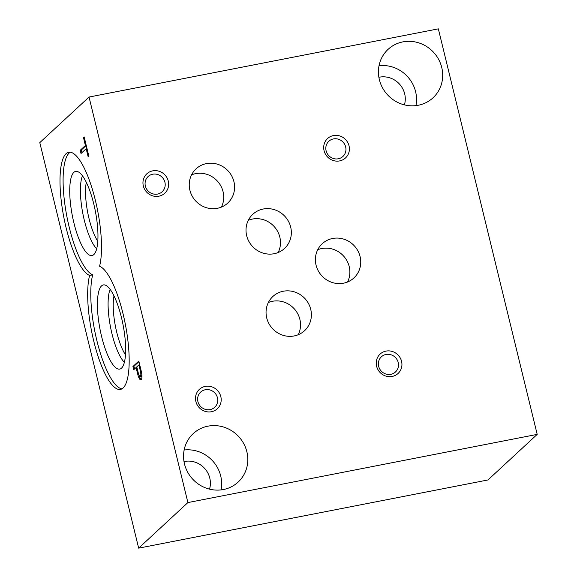 <?xml version="1.0" encoding="UTF-8"?>
<svg xmlns="http://www.w3.org/2000/svg" width="577" height="577" viewBox="0 0 577 577"><rect width="100%" height="100%" fill="white"/><g stroke="black" fill="none" stroke-linecap="round" stroke-linejoin="round"><path stroke-width="0.87" d="M89.038 97.044L438.34 28.85L537.201 434.38L487.962 479.956L138.66 548.15L39.799 142.62L89.038 97.044L187.893 502.574L138.66 548.15M133.713 369.72L136.093 367.52L137.889 374.841A7.508 2.056 -101 0 0 140.896 379.904A7.508 2.056 -101 0 0 141.278 371.242L138.805 361.065L132.934 366.503L133.713 369.72M80.225 150.294L81.011 153.511L86.182 148.722L88.13 156.713L88.829 156.071L84.155 136.915L83.463 137.557L85.396 145.505L80.225 150.294L81.22 150.099L81.862 152.717M99.576 266.221A62.958 17.231 79 0 1 126.356 329.856A62.958 17.231 79 0 1 120.492 389.403A62.958 17.231 79 0 1 95.147 346.532A62.958 17.231 79 0 1 89.608 275.453A62.958 17.231 79 0 1 62.828 211.817A62.958 17.231 79 0 1 68.685 152.27A62.958 17.231 79 0 1 94.037 195.141A62.958 17.231 79 0 1 99.576 266.221M101.545 336.247A42.871 11.735 79 0 1 104.213 284.879A42.871 11.735 79 0 1 123.038 324.757A42.871 11.735 79 0 1 120.593 368.79A42.871 11.735 79 0 1 101.545 336.247M73.863 222.7A42.871 11.735 79 0 1 76.532 171.333A42.871 11.735 79 0 1 95.356 211.211A42.871 11.735 79 0 1 92.911 255.243A42.871 11.735 79 0 1 73.863 222.7M121.992 388.84A62.958 17.231 79 0 1 97.527 343.214A62.958 17.231 79 0 1 92.702 274.847A62.958 17.231 79 0 1 66.42 214.045A62.958 17.231 79 0 1 70.286 152.227M138.891 364.931L136.792 366.871L138.292 373.023A4.522 1.233 -101 0 0 140.211 376.485A4.522 1.233 -101 0 0 140.514 371.588L138.891 364.931L139.706 364.772M140.211 376.485L141.206 376.291A4.522 1.233 -101 0 0 141.827 374.516M138.949 361.664L133.929 366.308L134.571 368.934M139.079 375.31A7.508 2.056 -101 0 0 141.351 379.579M141.322 371.429L140.514 371.588M133.929 366.308L132.934 366.503M138.797 374.661L137.889 374.841M136.908 367.361L136.093 367.52M86.24 145.454L81.22 150.099M86.211 145.346L85.396 145.505M84.278 137.398L83.463 137.557M86.997 148.563L86.182 148.722M378.887 77.296A21.464 20.354 -132.8 0 1 399.349 83.946A21.464 20.354 -132.8 0 1 404.405 104.863M379.024 65.728A33.04 31.331 -132.8 0 1 415.952 105.62M379.37 79.662A33.04 31.331 -132.8 0 1 388.119 49.326A33.04 31.331 -132.8 0 1 433.551 52.283A33.04 31.331 -132.8 0 1 433.002 97.816A33.04 31.331 -132.8 0 1 401.765 104.091A33.04 31.331 -132.8 0 1 379.37 79.662M183.998 461.578A21.464 20.354 -132.8 0 1 204.467 468.228A21.464 20.354 -132.8 0 1 209.516 489.145M184.142 450.01A33.04 31.331 -132.8 0 1 221.063 489.895M184.489 463.944A33.04 31.331 -132.8 0 1 193.23 433.608A33.04 31.331 -132.8 0 1 238.669 436.565A33.04 31.331 -132.8 0 1 238.121 482.098A33.04 31.331 -132.8 0 1 206.876 488.373A33.04 31.331 -132.8 0 1 184.489 463.944M168.282 181.091A13.213 12.535 47.2 0 0 146.897 173.771A13.213 12.535 47.2 0 0 152.241 195.718A13.213 12.535 47.2 0 0 168.282 181.091M164.914 182.231A10.357 9.823 47.2 0 0 157.896 174.579A10.357 9.823 47.2 0 0 148.109 176.54A10.357 9.823 47.2 0 0 147.936 190.814A10.357 9.823 47.2 0 0 162.173 191.744A10.357 9.823 47.2 0 0 164.914 182.231M220.825 396.63A13.213 12.535 47.2 0 0 199.433 389.309A13.213 12.535 47.2 0 0 204.785 411.257A13.213 12.535 47.2 0 0 220.825 396.63M217.457 397.769A10.357 9.823 47.2 0 0 210.439 390.117A10.357 9.823 47.2 0 0 200.652 392.079A10.357 9.823 47.2 0 0 200.479 406.352A10.357 9.823 47.2 0 0 214.716 407.275A10.357 9.823 47.2 0 0 217.457 397.769M401.563 361.339A13.213 12.535 47.2 0 0 380.178 354.018A13.213 12.535 47.2 0 0 385.53 375.973A13.213 12.535 47.2 0 0 401.563 361.339M398.202 362.486A10.357 9.823 47.2 0 0 391.184 354.826A10.357 9.823 47.2 0 0 381.39 356.795A10.357 9.823 47.2 0 0 381.217 371.061A10.357 9.823 47.2 0 0 395.461 371.992A10.357 9.823 47.2 0 0 398.202 362.486M349.02 145.801A13.213 12.535 47.2 0 0 327.635 138.48A13.213 12.535 47.2 0 0 332.987 160.435A13.213 12.535 47.2 0 0 349.02 145.801M345.659 146.947A10.357 9.823 47.2 0 0 338.641 139.288A10.357 9.823 47.2 0 0 328.847 141.257A10.357 9.823 47.2 0 0 328.674 155.53A10.357 9.823 47.2 0 0 342.918 156.454A10.357 9.823 47.2 0 0 345.659 146.947M310.729 309.301A23.311 22.106 47.2 0 0 294.926 292.063A23.311 22.106 47.2 0 0 272.885 296.484A23.311 22.106 47.2 0 0 272.495 328.609A23.311 22.106 47.2 0 0 304.555 330.7A23.311 22.106 47.2 0 0 310.729 309.301M298.215 334.739A23.311 22.106 47.2 0 0 299.867 319.348A23.311 22.106 47.2 0 0 268.37 302.499M290.685 227.078A23.311 22.106 47.2 0 0 274.883 209.84A23.311 22.106 47.2 0 0 252.841 214.269A23.311 22.106 47.2 0 0 252.452 246.393A23.311 22.106 47.2 0 0 284.511 248.478A23.311 22.106 47.2 0 0 290.685 227.078M278.172 252.517A23.311 22.106 47.2 0 0 279.823 237.125A23.311 22.106 47.2 0 0 248.326 220.277M233.923 181.654A23.311 22.106 47.2 0 0 218.12 164.416A23.311 22.106 47.2 0 0 196.079 168.845A23.311 22.106 47.2 0 0 195.69 200.969A23.311 22.106 47.2 0 0 227.749 203.061A23.311 22.106 47.2 0 0 233.923 181.654M221.409 207.1A23.311 22.106 47.2 0 0 223.068 191.708A23.311 22.106 47.2 0 0 191.564 174.86M360.077 256.541A23.311 22.106 47.2 0 0 344.274 239.304A23.311 22.106 47.2 0 0 322.233 243.732A23.311 22.106 47.2 0 0 321.843 275.856A23.311 22.106 47.2 0 0 353.903 277.948A23.311 22.106 47.2 0 0 360.077 256.541M347.563 281.987A23.311 22.106 47.2 0 0 349.215 266.596A23.311 22.106 47.2 0 0 317.718 249.747M125.497 354.877A36.07 9.874 79 0 1 116.705 332.128A36.07 9.874 79 0 1 113.986 295.929M124.387 362.363A40.094 10.97 79 0 1 111.967 333.737A40.094 10.97 79 0 1 110.142 289.409M89.608 275.453L92.702 274.847M97.816 241.33A36.07 9.874 79 0 1 89.031 218.582A36.07 9.874 79 0 1 86.305 182.375M96.705 248.817A40.094 10.97 79 0 1 84.292 220.19A40.094 10.97 79 0 1 82.461 175.862M537.201 434.38L187.893 502.574"/></g></svg>
